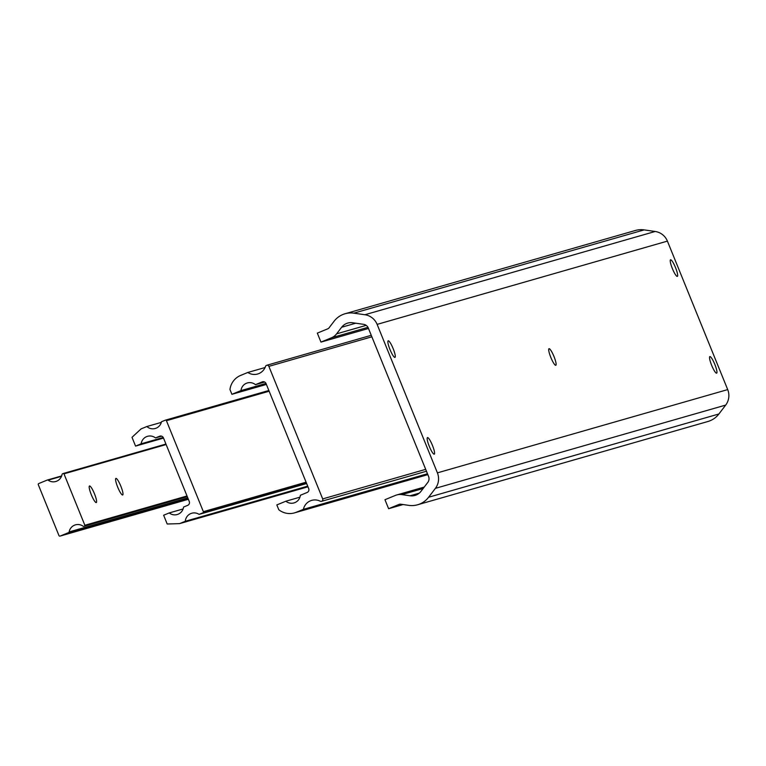 <?xml version="1.0" encoding="UTF-8"?>
<svg xmlns="http://www.w3.org/2000/svg" width="766" height="766" viewBox="0 0 766 766"><rect width="100%" height="100%" fill="white"/><g stroke="black" fill="none" stroke-linecap="round" stroke-linejoin="round"><path stroke-width="1.15" d="M117.705 487.147A8.953 1.637 67.7 0 0 122.684 494.98A8.953 1.637 67.7 0 0 120.865 486.238A8.953 1.637 67.7 0 0 115.886 478.405A8.953 1.637 67.7 0 0 117.705 487.147M91.307 494.721A8.953 1.637 67.7 0 0 96.296 502.544A8.953 1.637 67.7 0 0 94.477 493.811A8.953 1.637 67.7 0 0 89.498 485.979A8.953 1.637 67.7 0 0 91.307 494.721M63.98 473.848L84.863 525.275A0.594 0.584 74 0 1 84.547 526.05L83.915 526.309A0.9 0.881 74 0 1 83.073 526.204A9.077 8.924 -106 0 0 69.141 531.93A0.9 0.881 74 0 1 68.605 532.59L60.112 536.076A0.9 0.881 74 0 1 58.963 535.587L38.3 484.706A0.9 0.881 74 0 1 38.779 483.547L47.272 480.052A0.9 0.881 74 0 1 48.124 480.158A9.077 8.924 -106 0 0 62.056 474.441A0.9 0.881 74 0 1 62.582 473.771L63.214 473.512A0.594 0.584 74 0 1 63.98 473.848L166.136 444.548M322.687 498.905A1.819 1.791 74 0 1 320.236 501.203A12.055 11.854 -106 0 0 303.403 509.342L296.279 512.263A17.905 17.608 74 0 1 278.786 509.744L276.832 504.918L285.881 501.213A9.077 8.924 -106 0 0 300.358 495.267L307.099 492.5A2.987 2.93 -106 0 0 308.698 488.622L266.032 383.546A2.987 2.93 -106 0 0 262.192 381.899L255.451 384.666A9.077 8.924 -106 0 0 240.964 390.603L231.916 394.318L229.963 389.501A17.905 17.608 74 0 1 240.706 375.388L247.82 372.468A12.055 11.854 -106 0 0 265.515 366.435A1.819 1.791 74 0 1 268.866 366.359L322.687 498.905L425.695 469.357M427.476 473.752L303.403 509.342M299.946 497.172L285.881 501.213M264.653 382.023L255.451 384.666M265.974 383.431L240.964 390.603M266.386 384.436L231.916 394.318M265.093 367.517L247.82 372.468M203.363 511.669A0.9 0.881 74 0 1 202.885 512.827L199.093 514.388A9.077 8.924 -106 0 0 185.324 521.263L179.56 523.628L167.199 524.011L163.637 515.231L169.238 512.933A9.077 8.924 -106 0 0 183.562 507.054L187.66 505.368A2.987 2.93 -106 0 0 189.259 501.491L163.436 437.893A2.987 2.93 -106 0 0 159.596 436.237L155.488 437.922A9.077 8.924 -106 0 0 141.164 443.801L135.563 446.099L132.001 437.319L141.088 428.893L146.861 426.528A9.077 8.924 -106 0 0 161.482 421.75L165.274 420.199A0.9 0.881 74 0 1 166.423 420.697L203.363 511.669L306.084 482.197M306.63 483.538L199.093 514.388M307.693 486.161L185.324 521.263M307.951 486.803L179.56 523.628M183.112 508.95L169.238 512.933M161.597 436.17L155.488 437.922M163.225 437.472L141.164 443.801M163.512 438.085L135.563 446.099M161.329 422.382L146.861 426.528M714.831 364.425A8.953 1.637 -112.3 0 1 716.641 373.166A8.953 1.637 -112.3 0 1 711.662 365.334A8.953 1.637 -112.3 0 1 709.843 356.592A8.953 1.637 -112.3 0 1 714.831 364.425M553.99 356.535A8.953 1.637 -112.3 0 1 555.81 365.277A8.953 1.637 -112.3 0 1 550.831 357.444A8.953 1.637 -112.3 0 1 549.011 348.702A8.953 1.637 -112.3 0 1 553.99 356.535M675.535 267.65A8.953 1.637 -112.3 0 1 677.345 276.382A8.953 1.637 -112.3 0 1 672.366 268.56A8.953 1.637 -112.3 0 1 670.547 259.818A8.953 1.637 -112.3 0 1 675.535 267.65M432.455 445.419A8.953 1.637 -112.3 0 1 434.274 454.161A8.953 1.637 -112.3 0 1 429.286 446.329A8.953 1.637 -112.3 0 1 427.476 437.597A8.953 1.637 -112.3 0 1 432.455 445.419M393.159 348.645A8.953 1.637 -112.3 0 1 394.969 357.387A8.953 1.637 -112.3 0 1 389.99 349.555A8.953 1.637 -112.3 0 1 388.171 340.813A8.953 1.637 -112.3 0 1 393.159 348.645M364.884 314.74A15.674 15.406 74 0 1 377.121 324.382L437.405 472.861A15.674 15.406 74 0 1 435.385 488.354L428.606 497.249A21.764 21.391 74 0 1 408.814 505.368L400.637 504.2A2.987 2.93 -106 0 0 399.124 504.382L388.611 508.701L384.963 499.71L395.476 495.391A12.687 12.467 74 0 1 401.891 494.606L410.069 495.774A12.055 11.854 -106 0 0 421.032 491.274L427.811 482.389A5.965 5.869 -106 0 0 428.587 476.481L368.293 328.011A5.965 5.869 -106 0 0 363.639 324.334L352.609 322.745A12.055 11.854 -106 0 0 341.636 327.254L336.609 333.842A12.687 12.467 74 0 1 331.477 337.787L320.964 342.096L317.315 333.114L327.829 328.796A2.987 2.93 -106 0 0 329.035 327.867L334.062 321.28A21.764 21.391 74 0 1 353.854 313.16L364.884 314.74L655.179 231.476A15.674 15.406 74 0 1 667.406 241.118L727.7 389.597A15.674 15.406 74 0 1 725.68 405.09L718.901 413.985A21.764 21.391 74 0 1 707.918 421.501L417.623 504.765M403.079 504.545L388.611 508.701M368.484 328.47L320.964 342.096M345.045 313.754L635.34 230.489A21.764 21.391 74 0 1 644.149 229.886L655.179 231.476M187.019 495.975L84.863 525.275M47.368 480.023L61.673 475.925L47.454 480.004M61.519 476.318L48.124 480.158M63.272 473.493L165.935 444.05L63.329 473.484M187.268 496.588L84.547 526.05M83.829 526.338L187.297 496.665L83.915 526.309M187.794 497.89L69.141 531.93M187.986 498.35L68.605 532.59M188.359 499.288L60.112 536.076M427.801 474.537L296.279 512.263M262.795 381.717L262.192 381.899M371.874 336.81L268.866 366.359M306.457 483.116L202.885 512.827M160.199 436.065L159.596 436.237M165.36 420.17L268.847 390.488L165.456 420.141M269.144 391.225L166.423 420.697M667.406 241.118L377.121 324.382M727.7 389.597L437.405 472.861M725.68 405.09L435.385 488.354M718.901 413.985L428.606 497.249M399.737 504.21L399.124 504.382M423.148 488.507L401.891 494.606M419.261 493.141L410.069 495.774M355.75 323.204L341.636 327.254M366.196 325.358L336.609 333.842M367.967 327.321L331.477 337.787M644.149 229.886L353.854 313.16M188.369 499.298L60.016 536.114M426.451 471.234L321.529 501.328M427.84 474.633L294.479 512.885M371.261 335.297L266.712 365.286M424.24 487.071L396.75 494.951"/></g></svg>

